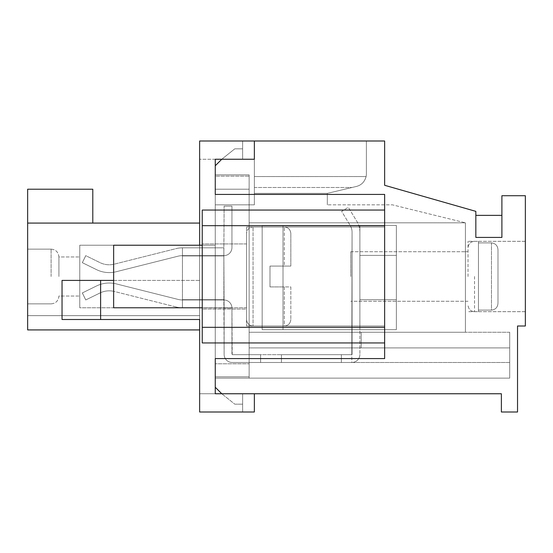 <?xml version="1.0" encoding="UTF-8"?>
<svg xmlns="http://www.w3.org/2000/svg" width="553" height="553" viewBox="0 0 553 553"><rect width="100%" height="100%" fill="white"/><g stroke="black" fill="none" stroke-linecap="round" stroke-linejoin="round"><path stroke-width="0.41" stroke-dasharray="2.77 2.07" d="M202.239 309.072L202.239 243.928L202.239 309.072L202.239 243.928L202.239 309.072L246.534 309.072L246.534 243.928L246.534 326.007L246.534 226.993L246.534 326.007L246.534 243.928L246.534 309.072L202.239 309.072M202.239 342.95L202.239 210.05L202.239 327.314L202.239 225.686L384.639 225.686L384.639 342.95L202.239 342.95L215.262 342.95L202.239 342.95L202.239 327.314L202.239 342.95M202.239 225.686L215.262 225.686L202.239 225.686L202.239 210.05L384.639 210.05L215.262 210.05L215.262 225.686L215.262 210.05L384.639 210.05L384.639 194.421L384.639 358.579L215.262 358.579L215.262 387.245L221.781 393.757L234.811 404.181L242.622 404.181L234.811 404.181L221.781 393.757L234.811 404.181L221.781 393.757L242.622 393.757L215.262 393.757L215.262 159.243L242.622 159.243L215.262 159.243L242.622 159.243L242.622 141.001L242.622 159.243L242.622 141.001L242.622 159.243L215.262 159.243L254.352 159.243L254.352 141.001L254.352 159.243L254.352 141.001L366.397 141.001L366.397 173.78L366.397 141.001L254.352 141.001L254.352 176.566L254.352 141.001L254.352 176.566L366.1 176.566C364.641 181.861 361.406 185.151 356.388 186.451L352.033 187.488L356.388 186.451C361.392 185.165 364.627 181.875 366.1 176.566A13.03 13.03 0 0 0 366.397 173.78L366.397 141.001L366.397 173.78A13.03 13.03 0 0 1 366.1 176.566L254.352 176.566L254.352 193.377L327.314 193.377L356.388 186.451C361.392 185.165 364.627 181.875 366.1 176.566A13.03 13.03 0 0 0 366.397 173.78A13.03 13.03 0 0 1 366.1 176.566C364.641 181.861 361.406 185.151 356.388 186.451L327.314 193.377L352.033 187.488L327.314 193.377L254.352 193.377L254.352 159.243L221.781 159.243L242.622 159.243L221.781 159.243L242.622 159.243L242.622 148.819L242.622 159.243L242.622 148.819L234.811 148.819L242.622 148.819L234.811 148.819L242.622 148.819L242.622 159.243L221.781 159.243L234.811 148.819L221.781 159.243L234.811 148.819L221.781 159.243L215.262 165.755L215.262 204.845L215.262 194.421L215.262 204.845L215.262 194.421L384.639 194.421L384.639 358.579L384.639 342.95L215.262 342.95L215.262 225.686L215.262 342.95L384.639 342.95M215.262 174.872L215.262 378.128L215.262 174.872L215.262 378.128L215.262 174.872L249.14 174.872L215.262 174.872M215.262 358.579L215.262 194.421L249.14 194.421L249.14 222.824L249.14 204.845L215.262 204.845L249.14 204.845L249.14 194.421L215.262 194.421L249.14 194.421L249.14 204.845L215.262 204.845L249.14 204.845L249.14 194.421L215.262 194.421M113.642 280.406L199.633 280.406L62.04 280.406L199.633 280.406L199.633 223.08L199.633 329.92L199.633 319.496L100.611 319.496L100.611 280.406L199.633 280.406L199.633 141.001L199.633 159.243L199.633 141.001L199.633 159.243L199.633 141.001L384.639 141.001L384.639 185.296L475.843 211.357L475.843 237.417L475.843 215.366L475.843 237.417L475.843 215.366L475.843 237.417L501.896 237.417L475.843 237.417L501.896 237.417L501.896 215.366L501.896 237.417L475.843 237.417L501.896 237.417L501.896 195.721L525.35 195.721L525.35 326.007L517.532 326.007L517.532 411.999L501.377 411.999L501.377 393.757L215.262 393.757L254.352 393.757L254.352 411.999L199.633 411.999L199.633 245.228M465.419 222.824L249.14 222.824L249.14 174.872L249.14 222.824L249.14 174.872L249.14 222.824L249.14 204.845L249.14 222.824L465.419 222.824L249.14 222.824L465.419 222.824L249.14 222.824L465.419 222.824L465.419 332.263L249.14 332.263L249.14 347.899L249.14 332.263L249.14 347.899L249.14 332.263L249.14 347.899L249.14 332.263L249.14 347.899L249.14 332.263L465.419 332.263L465.419 222.824L249.14 222.824L465.419 222.824L465.419 332.263L249.14 332.263L465.419 332.263L465.419 222.824L392.457 204.845L327.314 204.845L327.314 193.377L254.352 193.377L254.352 187.488L254.352 193.377L327.314 193.377L327.314 204.845L327.314 193.377L327.314 204.845L392.457 204.845L465.419 222.824L392.457 204.845L327.314 204.845L392.457 204.845L465.419 222.824M234.811 404.181L242.622 404.181L234.811 404.181M384.639 210.05L384.639 225.686M384.639 276.5L384.639 326.007L384.639 276.5M525.35 276.5L525.35 241.322L525.35 276.5M468.025 276.5L468.025 241.322L468.025 276.5M509.714 378.128L215.262 378.128L509.714 378.128L509.714 347.899L249.14 347.899L509.714 347.899L509.714 378.128L249.14 378.128L249.14 362.491L249.14 378.128L249.14 362.491L249.14 378.128L509.714 378.128L215.262 378.128L509.714 378.128L509.714 347.899L249.14 347.899L361.185 347.899L361.185 332.263L361.185 347.899L361.185 332.263L249.14 332.263L465.419 332.263L361.185 332.263L361.185 347.899L249.14 347.899L509.714 347.899L249.14 347.899L361.185 347.899L361.185 332.263L249.14 332.263L361.185 332.263L361.185 347.899L361.185 332.263L361.185 347.899L509.714 347.899L509.714 332.263L361.185 332.263L509.714 332.263L509.714 378.128L509.714 362.491L249.14 362.491L509.714 362.491L509.714 378.128L249.14 378.128L509.714 378.128L509.714 362.491L509.714 378.128M254.352 204.845L254.352 193.377L254.352 204.845L254.352 193.377L254.352 204.845L249.14 204.845L254.352 204.845M242.622 404.181L242.622 393.757L199.633 393.757L199.633 411.999L199.633 393.757L199.633 411.999L199.633 393.757L242.622 393.757L242.622 411.999L199.633 411.999L242.622 411.999L199.633 411.999L242.622 411.999L242.622 393.757L242.622 404.181M465.419 251.746L465.419 301.254L465.419 251.746L465.419 301.254L465.419 251.746L468.025 251.746L465.419 251.746M509.714 347.899L361.185 347.899L509.714 347.899L509.714 332.263L509.714 347.899M509.714 362.491L249.14 362.491L509.714 362.491M509.714 332.263L465.419 332.263L509.714 332.263M199.633 329.92L27.65 329.92L27.65 223.08L27.65 329.92L27.65 315.645L27.65 329.92L27.65 315.645L27.65 329.92L199.633 329.92L199.633 315.645L199.633 329.92L27.65 329.92L27.65 223.08L199.633 223.08L27.65 223.08L27.65 189.209L27.65 223.08L27.65 189.209L92.793 189.209L27.65 189.209L92.793 189.209L92.793 223.08L27.65 223.08L199.633 223.08M100.611 280.406L62.04 280.406L62.04 319.496L199.633 319.496L100.611 319.496M92.793 223.08L27.65 223.08L92.793 223.08L92.793 189.209L92.793 223.08L27.65 223.08M27.65 276.5L27.65 303.86L27.65 276.5M58.922 276.5L58.922 256.958L58.922 276.5M242.622 141.001L199.633 141.001L242.622 141.001M215.262 307.772L215.262 363.791L215.262 307.772L215.262 363.791L215.262 307.772L79.763 307.772L215.262 307.772L79.763 307.772L79.763 245.228L215.262 245.228L215.262 189.209L215.262 245.228L215.262 189.209L215.262 245.228L79.763 245.228L79.763 307.772L215.262 307.772M79.763 276.5L79.763 256.958L79.763 276.5M215.262 159.243L199.633 159.243L215.262 159.243M249.14 363.791L249.14 189.209L249.14 363.791L215.262 363.791L249.14 363.791L249.14 189.209L215.262 189.209L249.14 189.209L249.14 363.791L215.262 363.791L249.14 363.791M249.14 176.179L249.14 376.821L249.14 176.179L215.262 176.179L215.262 376.821L215.262 176.179L215.262 376.821L215.262 176.179L249.14 176.179L249.14 376.821L215.262 376.821L249.14 376.821L249.14 176.179L215.262 176.179L249.14 176.179M79.763 245.228L215.262 245.228L79.763 245.228L79.763 307.772L79.763 245.228M249.14 189.209L215.262 189.209L249.14 189.209M249.14 376.821L215.262 376.821L249.14 376.821M396.363 225.43L396.363 329.657L262.17 329.657L396.363 329.657L262.17 329.657L396.363 329.657L396.363 225.43L262.17 225.43L262.17 329.657L262.17 225.43L396.363 225.43L396.363 329.657L396.363 225.43L262.17 225.43L262.17 329.657L262.17 225.43L396.363 225.43M396.363 277.544L396.363 299.691L396.363 277.544M359.885 277.544L359.885 225.43L283.012 225.43L359.885 225.43L283.012 225.43L359.885 225.43L359.885 329.657L359.885 277.544L359.885 329.657L283.012 329.657L283.012 225.43L283.012 329.657L359.885 329.657L359.885 277.544M283.012 329.657L283.012 225.43L283.012 329.657L359.885 329.657L283.012 329.657M223.861 247.834L223.861 255.652A8.081 8.081 0 0 0 231.942 247.578L231.942 206.145L224.124 206.145L223.861 255.915L182.435 255.652L223.861 255.652A8.081 8.081 0 0 0 231.942 247.578A8.081 8.081 0 0 1 223.861 255.652L182.435 255.652A18.242 18.242 0 0 0 177.99 256.205L116.192 271.73L177.99 256.205A18.242 18.242 0 0 1 182.435 255.652L223.861 255.652L223.861 247.834L182.435 247.834L223.861 247.834L223.861 299.691L182.435 299.691L182.435 247.834A26.06 26.06 0 0 0 176.082 248.622L114.291 264.147A20.848 20.848 0 0 1 100.038 262.647L85.756 255.652L82.321 262.675L96.602 269.67A28.666 28.666 0 0 0 116.192 271.73L177.99 256.205A18.242 18.242 0 0 1 182.435 255.652A18.242 18.242 0 0 0 177.99 256.205L116.192 271.73A28.666 28.666 0 0 1 96.602 269.67A28.666 28.666 0 0 0 116.192 271.73A28.666 28.666 0 0 1 96.602 269.67L82.321 262.675L96.602 269.67L82.321 262.675L85.756 255.652L82.321 262.675L85.756 255.652L100.038 262.647A20.848 20.848 0 0 0 114.291 264.147A20.848 20.848 0 0 1 100.038 262.647A20.848 20.848 0 0 0 114.291 264.147L176.082 248.622A26.06 26.06 0 0 1 182.435 247.834L182.435 255.915L182.435 247.834L223.861 247.834L182.435 247.834A26.06 26.06 0 0 0 176.082 248.622A26.06 26.06 0 0 1 182.435 247.834L182.435 255.915L223.861 255.915L223.861 299.691L182.435 299.691L182.435 307.772L223.861 307.772L223.861 299.691L182.435 299.691L182.435 255.915L223.861 255.652A8.081 8.081 0 0 0 231.942 247.578L231.942 206.145L231.942 247.578L231.942 206.145L224.124 206.145L223.861 247.834M223.861 299.954L182.435 299.691L182.435 255.915L223.861 255.915L224.124 308.028L223.861 255.915L182.435 255.915L182.435 307.772L182.435 299.954L223.861 299.954A8.081 8.081 0 0 1 231.942 308.028A8.081 8.081 0 0 0 223.861 299.954L224.124 354.411L224.124 308.028L231.942 308.028L182.435 307.772L223.861 307.772L182.435 307.772L182.435 299.691L223.861 299.954A8.081 8.081 0 0 1 231.942 308.028L231.942 354.411L231.942 308.028A8.081 8.081 0 0 0 223.861 299.954L182.435 299.954L223.861 299.954M177.99 299.401A18.242 18.242 0 0 0 182.435 299.954A18.242 18.242 0 0 1 177.99 299.401L116.192 283.876A28.666 28.666 0 0 0 96.602 285.936L82.321 292.931L85.756 299.954L100.038 292.959A20.848 20.848 0 0 1 114.291 291.459L176.082 306.984A26.06 26.06 0 0 0 182.435 307.772A26.06 26.06 0 0 1 176.082 306.984A26.06 26.06 0 0 0 182.435 307.772A26.06 26.06 0 0 1 176.082 306.984L114.291 291.459A20.848 20.848 0 0 0 100.038 292.959A20.848 20.848 0 0 1 114.291 291.459A20.848 20.848 0 0 0 100.038 292.959L85.756 299.954L82.321 292.931L96.602 285.936L82.321 292.931L85.756 299.954L100.038 292.959L85.756 299.954L82.321 292.931L96.602 285.936A28.666 28.666 0 0 1 116.192 283.876A28.666 28.666 0 0 0 96.602 285.936A28.666 28.666 0 0 1 116.192 283.876L177.99 299.401A18.242 18.242 0 0 0 182.435 299.954A18.242 18.242 0 0 1 177.99 299.401L116.192 283.876L177.99 299.401M224.124 354.411A8.081 8.081 0 0 0 232.205 362.491L260.608 362.491L232.205 362.491A8.081 8.081 0 0 1 224.124 354.411L224.124 308.028L224.124 354.411A8.081 8.081 0 0 0 232.205 362.491L281.449 362.491L232.205 362.491A8.081 8.081 0 0 1 224.124 354.411M260.608 354.673L260.608 362.491L341.381 362.491L260.608 362.491L260.608 354.673L232.205 354.673L281.449 354.673L260.608 354.673L260.608 362.491L260.608 354.673L232.205 354.673L231.942 308.028L224.124 308.028L231.942 308.028L232.205 354.673L281.449 354.673L281.449 362.491L351.805 362.491L281.449 362.491L281.449 354.673L341.381 354.673L260.608 354.673M341.381 354.673L341.381 362.491L351.805 362.491A8.081 8.081 0 0 0 359.885 354.411A8.081 8.081 0 0 1 351.805 362.491L341.381 362.491L341.381 354.673L351.805 354.673L281.449 354.673L281.449 362.491L281.449 354.673L341.381 354.673L341.381 362.491L341.381 354.673L351.805 354.673L351.805 362.491A8.081 8.081 0 0 0 359.885 354.411L359.885 232.205A20.848 20.848 0 0 0 356.872 221.4L348.328 207.306L341.643 211.357L350.18 225.451L341.643 211.357L348.328 207.306L356.872 221.4A20.848 20.848 0 0 1 359.885 232.205L359.885 354.411A8.081 8.081 0 0 1 351.805 362.491L351.805 354.673L341.381 354.673M352.067 354.411L352.067 232.205A13.03 13.03 0 0 0 350.18 225.451L341.643 211.357L348.328 207.306L356.872 221.4A20.848 20.848 0 0 1 359.885 232.205L359.885 354.411L359.885 232.205A20.848 20.848 0 0 0 356.872 221.4L348.328 207.306L341.643 211.357L350.18 225.451A13.03 13.03 0 0 1 352.067 232.205L351.805 354.673L352.067 232.205A13.03 13.03 0 0 0 350.18 225.451A13.03 13.03 0 0 1 352.067 232.205L352.067 354.411M231.942 206.145L224.124 206.145L231.942 206.145M491.472 310.095L478.449 310.095L478.449 311.678L478.449 241.322L478.449 311.678L478.449 241.322L478.449 310.095L491.472 310.095C495.516 309.611 497.686 307.316 497.99 303.203C497.693 307.309 495.516 309.611 491.472 310.095L478.449 310.095L491.472 310.095C495.516 309.611 497.686 307.316 497.99 303.203L497.99 249.797C497.693 245.691 495.523 243.389 491.472 242.905L478.449 242.905L491.472 242.905C495.523 243.396 497.693 245.691 497.99 249.797L497.99 303.203C497.693 307.309 495.516 309.611 491.472 310.095L491.472 242.905L478.449 242.905L491.472 242.905C495.523 243.396 497.693 245.691 497.99 249.797L497.99 303.203L497.99 249.797C497.693 245.691 495.523 243.389 491.472 242.905L491.472 310.095M350.761 276.5L350.761 251.746L350.761 276.5M497.99 303.203L497.99 249.797L497.99 303.203M253.046 326.007L284.318 326.007L284.318 286.924L269.988 286.924L269.988 266.076L269.988 286.924L269.988 266.076L269.988 286.924L290.83 286.924L290.83 319.496L290.83 286.924L269.988 286.924L290.83 286.924L290.83 319.496L290.83 286.924L284.318 286.924L284.318 326.007C288.237 325.662 290.408 323.491 290.83 319.496C290.408 323.491 288.237 325.662 284.318 326.007L253.046 326.007C249.092 325.62 246.921 323.45 246.534 319.496L246.534 233.504L246.534 319.496C246.921 323.45 249.092 325.62 253.046 326.007L253.046 226.993L253.046 326.007M284.318 266.076L269.988 266.076L290.83 266.076L269.988 266.076L290.83 266.076L290.83 233.504L290.83 266.076L284.318 266.076L284.318 226.993L284.318 266.076M202.239 245.228L113.642 245.228L113.642 307.772L113.642 245.228L113.642 307.772L246.534 307.772L246.534 245.228L246.534 307.772L246.534 245.228L246.534 307.772L202.239 307.772M290.83 266.076L290.83 233.504L290.83 266.076M202.239 327.314L384.639 327.314M254.352 187.488L352.033 187.488L254.352 187.488M51.104 276.5L51.104 249.14L51.104 276.5M474.536 276.5L474.536 311.678L474.536 276.5M475.843 215.366L501.896 215.366M384.639 226.993L246.534 226.993L384.639 226.993M384.639 326.007L246.534 326.007L384.639 326.007M525.35 241.322L468.025 241.322L525.35 241.322M525.35 311.678L468.025 311.678L525.35 311.678M468.025 301.254L350.761 301.254L468.025 301.254M246.534 243.928L202.239 243.928L246.534 243.928M199.633 315.645L27.65 315.645L199.633 315.645M51.104 249.14C55.805 249.562 58.411 252.168 58.922 256.958L79.763 256.958L58.922 256.958C58.411 252.168 55.805 249.562 51.104 249.14L27.65 249.14L51.104 249.14M51.104 303.86C55.805 303.438 58.411 300.832 58.922 296.042L79.763 296.042L58.922 296.042C58.411 300.832 55.805 303.438 51.104 303.86L27.65 303.86L51.104 303.86M396.363 255.396L359.885 255.396L396.363 255.396M396.363 299.691L359.885 299.691L396.363 299.691M474.536 311.678L478.449 311.678L474.536 311.678C470.617 311.325 468.446 309.155 468.025 305.166C468.446 309.155 470.617 311.325 474.536 311.678M474.536 241.322L478.449 241.322L474.536 241.322C470.617 241.675 468.446 243.845 468.025 247.834C468.446 243.845 470.617 241.675 474.536 241.322M350.761 251.746L468.025 251.746L350.761 251.746M253.046 226.993L284.318 226.993C288.237 227.338 290.408 229.509 290.83 233.504C290.408 229.509 288.237 227.338 284.318 226.993L253.046 226.993C249.126 227.338 246.956 229.509 246.534 233.504C246.956 229.509 249.126 227.338 253.046 226.993"/><path stroke-width="0.83" d="M384.639 210.05L384.639 194.421L215.262 194.421L215.262 165.755L221.781 159.243L254.352 159.243L254.352 141.001L384.639 141.001L384.639 185.296L475.843 211.357L475.843 237.417L501.896 237.417L501.896 195.721L525.35 195.721L525.35 326.007L517.532 326.007L517.532 411.999L501.377 411.999L501.377 393.757L221.781 393.757L215.262 387.245L215.262 358.579L384.639 358.579L384.639 210.05L202.239 210.05L202.239 327.314L384.639 327.314M113.642 280.406L62.04 280.406L62.04 319.496L199.633 319.496L199.633 411.999L254.352 411.999L254.352 393.757L215.262 393.757L215.262 358.579M215.262 194.421L215.262 159.243L254.352 159.243L254.352 141.001L199.633 141.001L199.633 245.228M384.639 342.95L202.239 342.95L202.239 327.314M100.611 280.406L100.611 319.496M92.793 223.08L92.793 189.209L27.65 189.209L27.65 223.08L199.633 223.08M27.65 223.08L27.65 329.92L199.633 329.92M202.239 307.772L113.642 307.772L113.642 245.228L202.239 245.228M384.639 225.686L202.239 225.686M475.843 215.366L501.896 215.366"/></g></svg>
